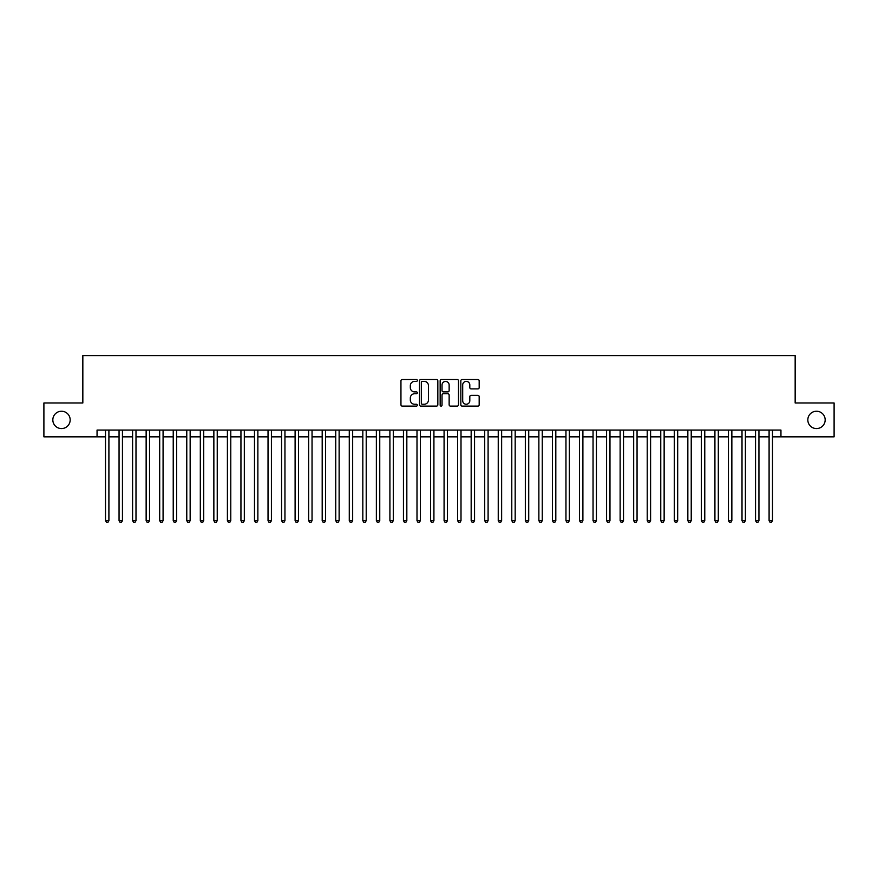 <?xml version="1.0" encoding="UTF-8"?>
<svg xmlns="http://www.w3.org/2000/svg" width="878" height="878" viewBox="0 0 878 878"><rect width="100%" height="100%" fill="white"/><g stroke="black" fill="none" stroke-linecap="round" stroke-linejoin="round"><path stroke-width="1.32" d="M417.335 380.459A0.933 0.933 0 0 0 416.402 379.526L402.278 379.526A1.328 1.328 0 0 0 400.95 380.854L400.95 404.78A1.328 1.328 0 0 0 402.278 406.108L416.402 406.108A0.933 0.933 0 0 0 417.335 405.186A0.933 0.933 0 0 0 416.402 404.253L414.57 404.253A4.258 4.258 0 0 1 410.322 399.995L410.322 398.008A4.258 4.258 0 0 1 414.57 393.75L416.402 393.75A0.933 0.933 0 0 0 417.335 392.817A0.933 0.933 0 0 0 416.402 391.895L414.57 391.895A4.258 4.258 0 0 1 410.322 387.637L410.322 385.64A4.258 4.258 0 0 1 414.57 381.392L416.402 381.392A0.933 0.933 0 0 0 417.335 380.459M807.826 419.904A8.67 8.67 0 0 0 816.496 428.574A8.67 8.67 0 0 0 825.166 419.904A8.67 8.67 0 0 0 816.496 411.233A8.67 8.67 0 0 0 807.826 419.904M52.834 419.904A8.67 8.67 0 0 0 61.504 428.574A8.67 8.67 0 0 0 70.174 419.904A8.67 8.67 0 0 0 61.504 411.233A8.67 8.67 0 0 0 52.834 419.904M477.851 388.899A1.328 1.328 0 0 0 479.179 387.571L479.179 380.854A1.328 1.328 0 0 0 477.851 379.526L462.157 379.526A1.328 1.328 0 0 0 460.829 380.854L460.829 404.78A1.328 1.328 0 0 0 462.157 406.108L477.851 406.108A1.328 1.328 0 0 0 479.179 404.78L479.179 396.68A1.328 1.328 0 0 0 477.851 395.341L471.135 395.341A1.328 1.328 0 0 0 469.807 396.68L469.807 400.697A3.556 3.556 0 0 1 466.251 404.253A3.556 3.556 0 0 1 462.695 400.697L462.695 384.948A3.556 3.556 0 0 1 466.251 381.392A3.556 3.556 0 0 1 469.807 384.948L469.807 387.571A1.328 1.328 0 0 0 471.135 388.899L477.851 388.899M97.052 436.838L43.9 436.838L43.9 402.98L82.839 402.98L82.839 355.579L795.161 355.579L795.161 402.98L834.1 402.98L834.1 436.838L780.948 436.838L780.948 430.066L97.052 430.066L97.052 436.838L105.514 436.838M437.837 380.854A1.328 1.328 0 0 0 436.509 379.526L420.825 379.526A1.328 1.328 0 0 0 419.497 380.854L419.497 404.78A1.328 1.328 0 0 0 420.825 406.108L436.509 406.108A1.328 1.328 0 0 0 437.837 404.78L437.837 380.854M441.491 379.526L457.175 379.526A1.328 1.328 0 0 1 458.503 380.854L458.503 404.78A1.328 1.328 0 0 1 457.175 406.108L450.469 406.108A1.328 1.328 0 0 1 449.141 404.78L449.141 395.078A1.328 1.328 0 0 0 447.802 393.75L443.357 393.75A1.328 1.328 0 0 0 442.029 395.078L442.029 405.186A0.933 0.933 0 0 1 441.096 406.108A0.933 0.933 0 0 1 440.163 405.186L440.163 380.854A1.328 1.328 0 0 1 441.491 379.526M108.905 436.838L119.057 436.838M122.448 436.838L132.6 436.838M135.991 436.838L146.143 436.838M149.534 436.838L159.686 436.838M163.078 436.838L173.229 436.838M176.621 436.838L186.773 436.838M190.153 436.838L200.316 436.838M203.696 436.838L213.859 436.838M217.239 436.838L227.402 436.838M230.782 436.838L240.945 436.838M244.325 436.838L254.488 436.838M257.869 436.838L268.031 436.838M271.412 436.838L281.575 436.838M284.955 436.838L295.107 436.838M298.498 436.838L308.65 436.838M312.041 436.838L322.193 436.838M325.584 436.838L335.736 436.838M339.127 436.838L349.279 436.838M352.671 436.838L362.823 436.838M366.214 436.838L376.366 436.838M379.757 436.838L389.909 436.838M393.289 436.838L403.452 436.838M406.832 436.838L416.995 436.838M420.375 436.838L430.538 436.838M433.919 436.838L444.081 436.838M447.462 436.838L457.625 436.838M461.005 436.838L471.168 436.838M474.548 436.838L484.711 436.838M488.091 436.838L498.243 436.838M501.634 436.838L511.786 436.838M515.177 436.838L525.329 436.838M528.721 436.838L538.872 436.838M542.264 436.838L552.416 436.838M555.807 436.838L565.959 436.838M569.35 436.838L579.502 436.838M582.893 436.838L593.045 436.838M596.425 436.838L606.588 436.838M609.969 436.838L620.131 436.838M623.512 436.838L633.675 436.838M637.055 436.838L647.218 436.838M650.598 436.838L660.761 436.838M664.141 436.838L674.304 436.838M677.684 436.838L687.847 436.838M691.227 436.838L701.379 436.838M704.771 436.838L714.922 436.838M718.314 436.838L728.466 436.838M731.857 436.838L742.009 436.838M745.4 436.838L755.552 436.838M758.943 436.838L769.095 436.838M772.486 436.838L780.948 436.838M422.285 381.392A0.933 0.933 0 0 0 421.352 382.314L421.352 403.32A0.933 0.933 0 0 0 422.285 404.253L424.217 404.253A4.258 4.258 0 0 0 428.464 399.995L428.464 385.64A4.258 4.258 0 0 0 424.217 381.392L422.285 381.392M449.141 385.014A3.556 3.556 0 0 0 445.585 381.458A3.556 3.556 0 0 0 442.029 385.014L442.029 390.556A1.328 1.328 0 0 0 443.357 391.895L447.802 391.895A1.328 1.328 0 0 0 449.141 390.556L449.141 385.014M108.905 430.066L108.905 520.665L105.514 520.665L105.514 430.066M108.905 520.665L107.884 522.421L106.534 522.421L105.514 520.665M122.448 430.066L122.448 520.665L119.057 520.665L119.057 430.066M122.448 520.665L121.427 522.421L120.077 522.421L119.057 520.665M135.991 430.066L135.991 520.665L132.6 520.665L132.6 430.066M135.991 520.665L134.971 522.421L133.621 522.421L132.6 520.665M149.534 430.066L149.534 520.665L146.143 520.665L146.143 430.066M149.534 520.665L148.514 522.421L147.164 522.421L146.143 520.665M163.078 430.066L163.078 520.665L159.686 520.665L159.686 430.066M163.078 520.665L162.057 522.421L160.707 522.421L159.686 520.665M176.621 430.066L176.621 520.665L173.229 520.665L173.229 430.066M176.621 520.665L175.6 522.421L174.25 522.421L173.229 520.665M190.153 430.066L190.153 520.665L186.773 520.665L186.773 430.066M190.153 520.665L189.143 522.421L187.793 522.421L186.773 520.665M203.696 430.066L203.696 520.665L200.316 520.665L200.316 430.066M203.696 520.665L202.686 522.421L201.325 522.421L200.316 520.665M217.239 430.066L217.239 520.665L213.859 520.665L213.859 430.066M217.239 520.665L216.229 522.421L214.869 522.421L213.859 520.665M230.782 430.066L230.782 520.665L227.402 520.665L227.402 430.066M230.782 520.665L229.773 522.421L228.412 522.421L227.402 520.665M244.325 430.066L244.325 520.665L240.945 520.665L240.945 430.066M244.325 520.665L243.316 522.421L241.955 522.421L240.945 520.665M257.869 430.066L257.869 520.665L254.488 520.665L254.488 430.066M257.869 520.665L256.859 522.421L255.498 522.421L254.488 520.665M271.412 430.066L271.412 520.665L268.031 520.665L268.031 430.066M271.412 520.665L270.402 522.421L269.041 522.421L268.031 520.665M284.955 430.066L284.955 520.665L281.575 520.665L281.575 430.066M284.955 520.665L283.934 522.421L282.584 522.421L281.575 520.665M298.498 430.066L298.498 520.665L295.107 520.665L295.107 430.066M298.498 520.665L297.477 522.421L296.127 522.421L295.107 520.665M312.041 430.066L312.041 520.665L308.65 520.665L308.65 430.066M312.041 520.665L311.021 522.421L309.671 522.421L308.65 520.665M325.584 430.066L325.584 520.665L322.193 520.665L322.193 430.066M325.584 520.665L324.564 522.421L323.214 522.421L322.193 520.665M339.127 430.066L339.127 520.665L335.736 520.665L335.736 430.066M339.127 520.665L338.107 522.421L336.757 522.421L335.736 520.665M352.671 430.066L352.671 520.665L349.279 520.665L349.279 430.066M352.671 520.665L351.65 522.421L350.3 522.421L349.279 520.665M366.214 430.066L366.214 520.665L362.823 520.665L362.823 430.066M366.214 520.665L365.193 522.421L363.843 522.421L362.823 520.665M379.757 430.066L379.757 520.665L376.366 520.665L376.366 430.066M379.757 520.665L378.736 522.421L377.386 522.421L376.366 520.665M393.289 430.066L393.289 520.665L389.909 520.665L389.909 430.066M393.289 520.665L392.279 522.421L390.929 522.421L389.909 520.665M406.832 430.066L406.832 520.665L403.452 520.665L403.452 430.066M406.832 520.665L405.823 522.421L404.462 522.421L403.452 520.665M420.375 430.066L420.375 520.665L416.995 520.665L416.995 430.066M420.375 520.665L419.366 522.421L418.005 522.421L416.995 520.665M433.919 430.066L433.919 520.665L430.538 520.665L430.538 430.066M433.919 520.665L432.909 522.421L431.548 522.421L430.538 520.665M447.462 430.066L447.462 520.665L444.081 520.665L444.081 430.066M447.462 520.665L446.452 522.421L445.091 522.421L444.081 520.665M461.005 430.066L461.005 520.665L457.625 520.665L457.625 430.066M461.005 520.665L459.995 522.421L458.634 522.421L457.625 520.665M474.548 430.066L474.548 520.665L471.168 520.665L471.168 430.066M474.548 520.665L473.538 522.421L472.177 522.421L471.168 520.665M488.091 430.066L488.091 520.665L484.711 520.665L484.711 430.066M488.091 520.665L487.07 522.421L485.721 522.421L484.711 520.665M501.634 430.066L501.634 520.665L498.243 520.665L498.243 430.066M501.634 520.665L500.614 522.421L499.264 522.421L498.243 520.665M515.177 430.066L515.177 520.665L511.786 520.665L511.786 430.066M515.177 520.665L514.157 522.421L512.807 522.421L511.786 520.665M528.721 430.066L528.721 520.665L525.329 520.665L525.329 430.066M528.721 520.665L527.7 522.421L526.35 522.421L525.329 520.665M542.264 430.066L542.264 520.665L538.872 520.665L538.872 430.066M542.264 520.665L541.243 522.421L539.893 522.421L538.872 520.665M555.807 430.066L555.807 520.665L552.416 520.665L552.416 430.066M555.807 520.665L554.786 522.421L553.436 522.421L552.416 520.665M569.35 430.066L569.35 520.665L565.959 520.665L565.959 430.066M569.35 520.665L568.329 522.421L566.979 522.421L565.959 520.665M582.893 430.066L582.893 520.665L579.502 520.665L579.502 430.066M582.893 520.665L581.873 522.421L580.523 522.421L579.502 520.665M596.425 430.066L596.425 520.665L593.045 520.665L593.045 430.066M596.425 520.665L595.416 522.421L594.066 522.421L593.045 520.665M609.969 430.066L609.969 520.665L606.588 520.665L606.588 430.066M609.969 520.665L608.959 522.421L607.598 522.421L606.588 520.665M623.512 430.066L623.512 520.665L620.131 520.665L620.131 430.066M623.512 520.665L622.502 522.421L621.141 522.421L620.131 520.665M637.055 430.066L637.055 520.665L633.675 520.665L633.675 430.066M637.055 520.665L636.045 522.421L634.684 522.421L633.675 520.665M650.598 430.066L650.598 520.665L647.218 520.665L647.218 430.066M650.598 520.665L649.588 522.421L648.227 522.421L647.218 520.665M664.141 430.066L664.141 520.665L660.761 520.665L660.761 430.066M664.141 520.665L663.131 522.421L661.771 522.421L660.761 520.665M677.684 430.066L677.684 520.665L674.304 520.665L674.304 430.066M677.684 520.665L676.675 522.421L675.314 522.421L674.304 520.665M691.227 430.066L691.227 520.665L687.847 520.665L687.847 430.066M691.227 520.665L690.207 522.421L688.857 522.421L687.847 520.665M704.771 430.066L704.771 520.665L701.379 520.665L701.379 430.066M704.771 520.665L703.75 522.421L702.4 522.421L701.379 520.665M718.314 430.066L718.314 520.665L714.922 520.665L714.922 430.066M718.314 520.665L717.293 522.421L715.943 522.421L714.922 520.665M731.857 430.066L731.857 520.665L728.466 520.665L728.466 430.066M731.857 520.665L730.836 522.421L729.486 522.421L728.466 520.665M745.4 430.066L745.4 520.665L742.009 520.665L742.009 430.066M745.4 520.665L744.379 522.421L743.029 522.421L742.009 520.665M758.943 430.066L758.943 520.665L755.552 520.665L755.552 430.066M758.943 520.665L757.923 522.421L756.573 522.421L755.552 520.665M772.486 430.066L772.486 520.665L769.095 520.665L769.095 430.066M772.486 520.665L771.466 522.421L770.116 522.421L769.095 520.665"/></g></svg>

